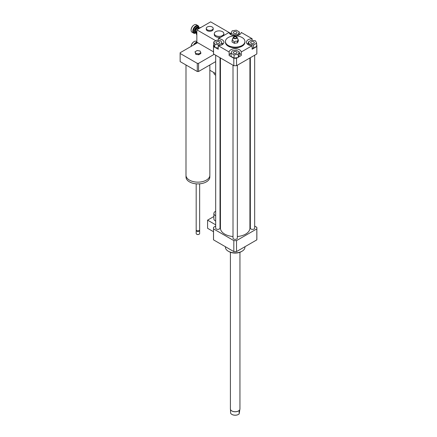 <?xml version="1.0" encoding="UTF-8"?>
<svg xmlns="http://www.w3.org/2000/svg" width="437" height="437" viewBox="0 0 437 437"><rect width="100%" height="100%" fill="white"/><g stroke="black" fill="none" stroke-linecap="round" stroke-linejoin="round"><path stroke-width="0.66" d="M220.434 215.075A3.037 1.753 180 0 1 220.019 215.168M215.681 215.78A5.206 3.004 180 0 1 215.397 215.627A5.206 3.004 180 0 1 213.873 213.502A5.206 3.004 180 0 1 215.681 211.229M220.434 216.408A5.206 3.004 180 0 1 220.019 216.457M215.681 221.095A5.206 3.004 180 0 1 215.397 220.942A5.206 3.004 180 0 1 213.873 218.817L213.873 213.502M220.434 221.717A5.206 3.004 180 0 1 220.019 221.772M215.681 224.82L207.58 220.144L207.58 228.289L213.496 231.703M213.873 216.512L207.58 220.144M215.681 226.087L213.535 227.327A21.686 12.52 0 0 0 213.496 228.109A21.686 12.52 0 0 0 213.535 228.895L233.822 240.607A21.686 12.52 0 0 0 236.537 240.607L256.819 228.895A21.686 12.52 0 0 0 256.863 228.109A21.686 12.52 0 0 0 256.819 227.327L254.673 226.087M251.22 41.821A1.814 1.049 180 0 1 253.198 41.597A1.814 1.049 180 0 1 254.318 42.564A1.814 1.049 180 0 1 252.504 43.613A1.814 1.049 180 0 1 250.685 42.564A1.814 1.049 180 0 1 251.22 41.821M236.461 51.828A1.814 1.049 180 0 1 236.996 52.566A1.814 1.049 180 0 1 235.177 53.614A1.814 1.049 180 0 1 233.363 52.566A1.814 1.049 180 0 1 234.483 51.599A1.814 1.049 180 0 1 236.461 51.828M219.134 43.307A1.814 1.049 180 0 1 217.156 43.531A1.814 1.049 180 0 1 216.036 42.564A1.814 1.049 180 0 1 217.85 41.515A1.814 1.049 180 0 1 219.669 42.564A1.814 1.049 180 0 1 219.134 43.307M253.607 44.94L249.494 44.301L248.391 41.93L251.401 40.193L255.514 40.827L256.617 43.203L253.607 44.94L253.607 48.125L252.116 47.895M249.494 45.257L249.494 44.301M248.391 44.787L248.391 41.93M253.607 48.125L256.617 46.388L256.617 43.203M231.064 53.205L232.167 50.829L236.28 50.195L239.29 51.932L238.187 54.303L234.074 54.942L231.064 53.205L231.064 56.389L234.074 58.126L234.074 54.942M231.086 53.167A6.069 3.507 0 0 0 229.119 55.532L229.119 51.992A6.069 3.507 180 0 1 235.177 48.709A6.069 3.507 180 0 1 241.235 51.992L241.235 55.532L238.312 57.22L239.29 55.117L239.29 51.932M238.312 57.22L238.187 54.303M238.187 57.493L234.074 58.126M216.752 40.193L220.86 40.827L221.963 43.203L218.953 44.94L214.84 44.301L213.742 41.93L216.752 40.193M221.963 44.787L221.963 43.203M218.953 45.656L218.953 44.94M218.238 48.015L214.84 47.491L214.84 44.301M214.84 47.491L213.742 45.115L213.742 41.93M233.893 33.305A1.814 1.049 180 0 1 233.363 32.562A1.814 1.049 180 0 1 235.177 31.513A1.814 1.049 180 0 1 236.996 32.562A1.814 1.049 180 0 1 235.871 33.529A1.814 1.049 180 0 1 233.893 33.305M239.29 31.923L238.187 34.299L234.074 34.933L231.064 33.196L232.167 30.825L236.28 30.186L239.29 31.923L239.29 34.785M238.187 35.25L238.187 34.299M234.074 35.654L234.074 34.933M231.064 34.785L231.064 33.196M256.617 44.847L256.819 44.967A21.686 12.52 180 0 1 256.863 45.748A21.686 12.52 180 0 1 256.819 46.535L252.116 49.25L252.116 45.71A6.069 3.507 180 0 1 246.43 42.209A6.069 3.507 180 0 1 252.116 38.713L252.116 40.302M248.391 43.17A6.069 3.507 0 0 0 247.266 43.979M241.235 55.532A6.069 3.507 0 0 0 239.29 53.177M237.712 57.564L236.537 58.247A21.686 12.52 180 0 1 233.822 58.247L229.119 55.532M218.238 40.422L218.238 38.713A6.069 3.507 180 0 1 223.924 42.209A6.069 3.507 180 0 1 218.238 45.71L218.238 49.25L215.315 47.562M223.094 43.979A6.069 3.507 0 0 0 221.947 43.165M214.714 47.218L213.535 46.535A21.686 12.52 180 0 1 213.496 45.748A21.686 12.52 180 0 1 213.535 44.967L213.742 44.847M218.238 38.713L229.119 32.431A6.069 3.507 180 0 0 235.177 35.714A6.069 3.507 180 0 0 241.235 32.431L252.116 38.713M256.863 45.748L256.863 53.188A21.686 12.52 180 0 1 256.819 53.969L256.819 46.535M252.116 45.71L241.235 51.992M256.819 53.969L236.537 65.681L236.537 58.247M234.336 42.345C235.385 40.865 236.433 40.707 237.477 41.859C237.761 39.936 238.039 39.33 238.323 40.046L238.323 41.018L237.477 42.831L234.336 43.318L232.036 41.99L232.036 41.018C232.801 40.144 233.566 40.586 234.336 42.345L234.336 43.318M232.877 39.204C232.593 38.489 232.315 39.095 232.036 41.018M237.477 41.859L237.477 42.831M238.318 40.04L237.062 37.314A1.95 1.125 180 0 1 235.177 38.735A1.95 1.125 180 0 1 233.292 37.314A1.95 1.125 180 0 1 234.669 36.517A1.95 1.125 180 0 1 236.559 36.812A1.95 1.125 180 0 1 237.062 37.314M236.127 37.058A1.344 0.776 180 0 1 236.346 37.992A1.344 0.776 180 0 1 235.177 38.385A1.344 0.776 180 0 1 234.008 37.992A1.344 0.776 180 0 1 234.363 36.992A1.344 0.776 180 0 1 236.127 37.058M242.076 37.516A9.756 5.632 180 0 1 244.933 41.504A9.756 5.632 180 0 1 235.177 47.136A9.756 5.632 180 0 1 225.421 41.504A9.756 5.632 180 0 1 231.446 36.298A9.756 5.632 180 0 1 242.076 37.516M244.933 41.504L244.933 42.209A9.756 5.632 180 0 1 235.177 47.846A9.756 5.632 180 0 1 225.421 42.209L225.421 41.504M236.537 65.681A21.686 12.52 180 0 1 233.822 65.681L213.535 53.969A21.686 12.52 180 0 1 213.496 53.188L213.496 45.748M233.822 65.681L233.822 58.247M229.119 51.992L218.238 45.71M213.535 53.969L213.535 46.535M244.933 246.73L244.933 247.233A9.756 5.632 180 0 1 242.076 251.215A9.756 5.632 180 0 1 228.278 251.215A9.756 5.632 180 0 1 225.421 247.233L225.421 246.73M241.464 251.57L242.076 251.215L241.464 251.57A8.893 5.135 180 0 1 228.89 251.57L228.278 251.215M250.335 223.586L249.92 223.345M233.008 236.532A14.743 8.511 180 0 1 224.749 234.128A14.743 8.511 180 0 1 220.434 228.109L220.434 57.952M249.92 57.952L249.92 228.109A14.743 8.511 180 0 1 237.346 236.532M220.019 57.717L220.019 228.109A2.169 1.251 180 0 1 218.68 229.267A2.169 1.251 180 0 1 216.32 228.993A2.169 1.251 180 0 1 215.681 228.109L215.681 55.209M254.673 55.209L254.673 228.109A2.169 1.251 180 0 1 253.334 229.267A2.169 1.251 180 0 1 250.969 228.993A2.169 1.251 180 0 1 250.335 228.109L250.335 57.717M237.346 65.211L237.346 238.116A2.169 1.251 180 0 1 236.007 239.268A2.169 1.251 180 0 1 233.642 239.001A2.169 1.251 180 0 1 233.008 238.116L233.008 65.211M256.819 228.895L256.819 239.869A21.686 12.52 0 0 0 256.863 239.088L256.863 228.109M213.496 228.109L213.496 239.088A21.686 12.52 0 0 0 213.535 239.869L233.822 251.581A21.686 12.52 0 0 0 236.537 251.581L256.819 239.869M213.535 228.895L213.535 239.869M233.822 240.607L233.822 251.581M236.537 240.607L236.537 251.581M230.474 409.414L230.599 413.096A4.703 2.715 180 0 0 231.85 414.391A4.703 2.715 180 0 0 234.401 415.15A4.703 2.715 180 0 0 238.504 414.391A4.703 2.715 180 0 0 239.154 413.926L239.154 411.217L239.886 409.414A4.769 2.753 0 0 0 239.946 408.961L239.946 252.269M239.755 410.217L239.154 413.926M231.905 414.423A4.556 2.627 0 0 0 231.96 414.456A4.556 2.627 0 0 0 238.4 414.456A4.556 2.627 0 0 0 238.449 414.423M230.851 410.125A4.703 2.715 0 0 0 230.883 410.163A4.703 2.715 0 0 0 234.401 411.73A4.703 2.715 0 0 0 239.471 410.163A4.703 2.715 0 0 0 239.503 410.125M230.408 252.269L230.408 408.961A4.769 2.753 0 0 0 230.823 410.086A4.769 2.753 0 0 0 234.39 411.676A4.769 2.753 0 0 0 239.531 410.086A4.769 2.753 0 0 0 239.88 409.414M207.275 26.985A3.469 2.005 180 0 1 211.055 26.548A3.469 2.005 180 0 1 213.196 28.4A3.469 2.005 180 0 1 209.727 30.404A3.469 2.005 180 0 1 206.259 28.4A3.469 2.005 180 0 1 207.275 26.985M213.196 28.4L213.196 29.284A3.469 2.005 180 0 1 209.727 31.289A3.469 2.005 180 0 1 206.259 29.284L206.259 28.4M213.873 72.58L213.873 72.93A5.206 3.004 0 0 0 215.681 75.208M220.019 75.885A5.206 3.004 0 0 0 220.434 75.83M215.703 31.677A4.769 2.753 180 0 1 220.903 31.082A4.769 2.753 180 0 1 223.848 33.622A4.769 2.753 180 0 1 219.079 36.38A4.769 2.753 180 0 1 214.31 33.622A4.769 2.753 180 0 1 215.703 31.677M223.848 33.622L223.848 34.687A4.769 2.753 180 0 1 223.553 35.643M220.74 37.265A4.769 2.753 180 0 1 214.31 34.687L214.31 33.622M200.042 50.987L200.823 52.664L198.698 53.888L195.792 53.44L195.017 51.763L197.142 50.539L200.042 50.987M198.698 53.888L198.698 54.772L200.823 53.549L200.823 52.664M198.698 54.772L195.792 54.325L195.792 53.44M195.792 54.325L195.017 51.763M209.847 64.982L209.847 175.264A11.925 6.883 180 0 1 206.351 180.131A11.925 6.883 180 0 1 193.356 181.623A11.925 6.883 180 0 1 185.993 175.264L185.993 64.982M209.826 175.679L209.826 177.034A11.903 6.872 180 0 1 206.335 181.89A11.903 6.872 180 0 1 193.362 183.382A11.903 6.872 180 0 1 186.015 177.034L186.015 175.679M199.654 183.83L199.654 229.884A1.737 1 180 0 1 199.146 230.589A1.737 1 180 0 1 196.694 230.589A1.737 1 180 0 1 196.186 229.884L196.186 183.83M199.021 230.654A1.409 0.814 180 0 1 198.917 230.72L198.917 230.72A1.409 0.814 180 0 1 196.923 230.72A1.409 0.814 180 0 1 196.819 230.654M199.594 230.146A1.737 1 180 0 1 199.654 230.414A1.737 1 180 0 1 199.146 231.118A1.737 1 180 0 1 197.256 231.337A1.737 1 180 0 1 196.186 230.414A1.737 1 180 0 1 196.246 230.146M199.654 230.414L199.654 233.511A1.737 1 180 0 1 199.146 234.221A1.737 1 180 0 1 196.694 234.221A1.737 1 180 0 1 196.186 233.511L196.186 230.414M199.064 234.265A1.519 0.874 180 0 1 198.993 234.308L198.993 234.308A1.519 0.874 180 0 1 196.847 234.308A1.519 0.874 180 0 1 196.776 234.265M213.496 51.823L196.847 42.209L196.847 29.814L215.78 40.75M214.174 54.335L198.551 63.36A17.78 10.264 180 0 1 197.289 63.36L180.148 53.461A17.78 10.264 180 0 1 180.137 53.101A17.78 10.264 180 0 1 180.148 52.735L197.289 42.837A17.78 10.264 180 0 1 197.923 42.831M180.137 53.101L180.137 61.246A17.78 10.264 0 0 0 180.148 61.606L197.289 71.504A17.78 10.264 0 0 0 198.551 71.504L215.681 61.612M180.148 53.461L180.148 61.606M197.289 63.36L197.289 71.504M198.551 71.504L198.551 63.36M197.153 42.389L197.153 42.919M215.681 73.624L209.847 70.253M220.434 72.149L220.019 72.384M229.786 33.818L230.578 33.359L229.13 32.524M229.043 32.475L210.645 21.85L196.847 29.814M230.578 33.359L230.578 34.496M196.847 30.765A3.988 2.305 120 0 0 196.322 32.95A3.988 2.305 120 0 0 196.328 33.086M199.267 27.995A3.988 2.305 120 0 0 199.146 28.066A3.988 2.305 120 0 0 197.753 29.295M196.322 32.95L196.322 33.234A4.337 2.502 -60 0 1 196.847 30.956M197.934 29.186A4.337 2.502 -60 0 1 199.392 27.924A4.337 2.502 -60 0 1 200.845 27.509M196.847 34.911A4.337 2.502 -60 0 1 196.322 33.234M198.862 28.247A3.037 1.753 120 0 0 198.272 27.312A3.037 1.753 120 0 0 195.934 28.126A3.037 1.753 120 0 0 194.607 31.18A3.037 1.753 120 0 0 195.235 32.567A3.037 1.753 120 0 0 196.339 32.611M196.35 32.524A2.688 1.551 -60 0 1 195.099 31.18A2.688 1.551 -60 0 1 196.666 28.11A2.688 1.551 -60 0 1 198.786 28.301M198.382 28.629L197.977 28.394A1.95 1.125 120 0 0 196.47 28.913A1.95 1.125 120 0 0 195.618 30.88A1.95 1.125 120 0 0 196.022 31.775L196.432 32.01M198.901 27.788A4.337 2.502 120 0 0 198.901 27.64A4.337 2.502 120 0 0 198.005 25.652A4.337 2.502 120 0 0 194.662 26.815A4.337 2.502 120 0 0 192.766 31.18A4.337 2.502 120 0 0 193.667 33.168A4.337 2.502 120 0 0 195.836 32.95A4.337 2.502 120 0 0 195.962 32.873M196.339 32.649A3.988 2.305 -60 0 1 196.082 32.808A3.988 2.305 -60 0 1 193.258 31.18A3.988 2.305 -60 0 1 196.082 26.296A3.988 2.305 -60 0 1 198.901 27.924A3.988 2.305 -60 0 1 198.89 28.225M193.667 33.168L192.012 32.212A4.337 2.502 -60 0 1 191.111 30.224A4.337 2.502 -60 0 1 194.175 24.914A4.337 2.502 -60 0 1 196.344 24.696L198.005 25.652M194.055 24.991A3.988 2.305 120 0 0 193.935 25.056A3.988 2.305 120 0 0 191.111 29.94A3.988 2.305 120 0 0 191.116 30.077M191.111 29.94L191.111 30.224M196.847 42.127A4.337 2.502 120 0 0 193.558 44.995M194.443 44.481A3.988 2.305 -60 0 1 197.153 42.564M191.138 46.393A4.337 2.502 -60 0 1 194.175 41.553A4.337 2.502 -60 0 1 196.344 41.34L196.847 41.63M194.055 41.63A3.988 2.305 120 0 0 193.935 41.695A3.988 2.305 120 0 0 191.116 46.404M198.163 27.258A3.037 1.753 120 0 0 198.059 27.187A3.037 1.753 120 0 0 195.716 28.001A3.037 1.753 120 0 0 194.394 31.054A3.037 1.753 120 0 0 195.022 32.447A3.037 1.753 120 0 0 195.131 32.502M198.671 27.717A3.687 2.13 120 0 0 195.929 26.63A3.687 2.13 120 0 0 193.471 31.054A3.687 2.13 120 0 0 195.787 32.715M197.153 42.831A3.687 2.13 120 0 0 194.853 44.246M233.292 37.314L232.451 39.133M198.901 27.924L198.901 27.64"/></g></svg>

